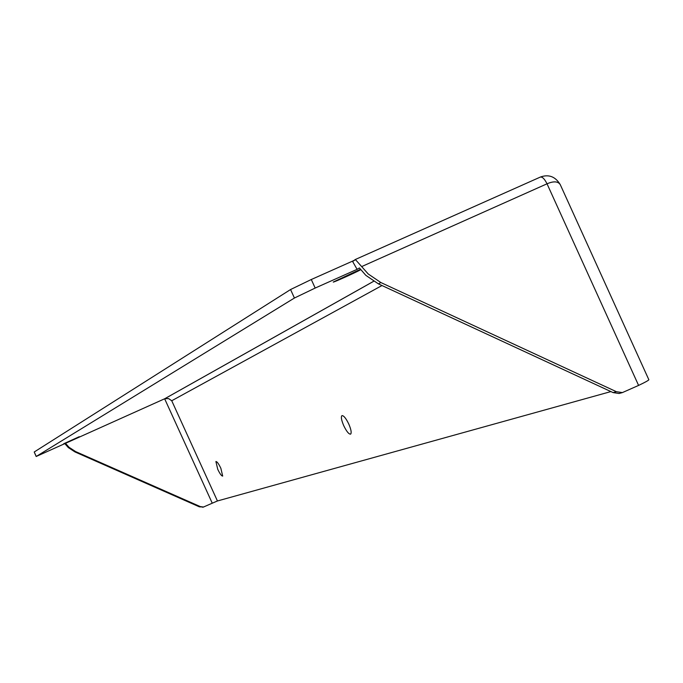 <?xml version="1.0" encoding="UTF-8"?>
<svg xmlns="http://www.w3.org/2000/svg" width="683" height="683" viewBox="0 0 683 683"><rect width="100%" height="100%" fill="white"/><g stroke="black" fill="none" stroke-linecap="round" stroke-linejoin="round"><path stroke-width="1.02" d="M360.419 269.315L333.227 282.053C332.826 282.805 354.614 273.029 360.735 269.717M79.262 436.702L63.707 443.745L79.262 436.702M220.848 468.273C218.654 463.723 217.006 461.477 215.905 461.529L217.757 469.341C219.943 473.882 221.591 476.128 222.692 476.077L220.848 468.273M348.774 424.015C345.914 418.184 343.626 415.401 341.901 415.648C340.826 416.954 341.449 420.318 343.771 425.748C346.614 431.562 348.911 434.354 350.644 434.115C351.719 432.826 351.096 429.453 348.774 424.015M352.582 261.478L355.519 259.677L368.222 273.977L380.866 282.549L378.442 283.889L365.84 275.351L359.42 267.949L357.089 269.341L352.445 261.179L311.286 279.518L315.179 288.055L294.424 298.027L36.173 456.492L164.791 398.718L168.59 398.582L171.732 400.75L381.993 285.537M357.089 269.341L315.179 288.055M294.424 298.027L290.557 289.541L34.218 451.992L36.25 456.432M290.557 289.541L311.286 279.518M36.173 456.492L34.218 451.992M610.918 391.581L217.433 500.972L171.732 400.75M373.61 281.302L164.646 398.778L212.259 503.2L217.433 500.972M212.259 503.2L203.491 507.025L199.385 506.837L200.273 506.59L75.6 451.574L74.959 451.924L199.385 506.837M74.959 451.924L68.351 447.604L65.005 443.822M203.696 506.991L202.603 507.264M65.628 443.455L68.983 447.245L75.6 451.574M200.273 506.59L203.491 507.025M638.588 385.417L547.032 183.804C553.572 181.004 557.977 181.26 560.248 184.598L648.85 379.739C648.671 380.346 645.247 382.241 638.588 385.417L622.392 392.588L619.088 393.493L613.112 392.597L616.39 391.692L622.392 392.588M380.866 282.549L616.39 391.692M378.442 283.889L613.112 392.597M621.462 392.845L619.088 393.493M352.445 261.179L355.519 259.677M540.484 177.008L540.569 176.974C548.859 174.088 555.416 176.624 560.248 184.598M354.955 259.668L540.219 177.128C542.259 176.59 544.53 178.818 547.032 183.804L361.777 266.541M164.791 398.718L373.635 281.319"/></g></svg>
